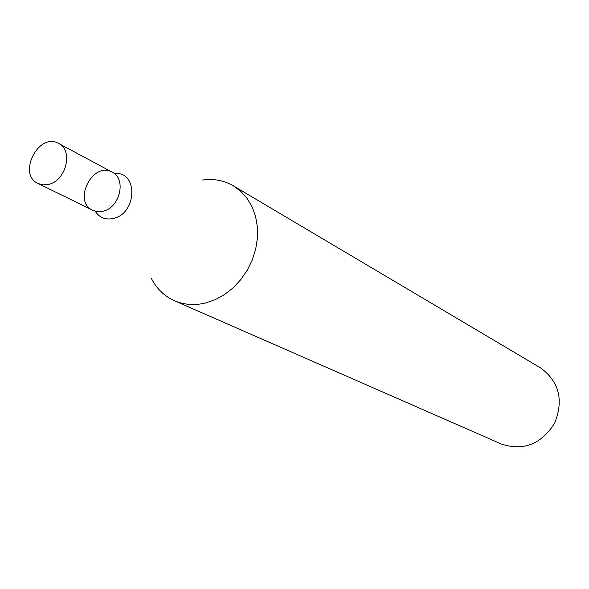 <?xml version="1.0" encoding="UTF-8"?>
<svg xmlns="http://www.w3.org/2000/svg" width="589" height="589" viewBox="0 0 589 589"><rect width="100%" height="100%" fill="white"/><g stroke="black" fill="none" stroke-linecap="round" stroke-linejoin="round"><path stroke-width="0.88" d="M174.388 300.699L501.46 444.062C523.503 451.196 541.225 444.253 554.624 423.219C563.894 400.064 559.197 381.62 540.547 367.875L233.332 185.815L240.879 191.432L247.24 198.603L252.225 207.122L255.648 216.745L257.408 227.177L257.422 238.089L255.692 249.132L252.261 259.97L247.24 270.248L240.783 279.635L233.104 287.844L224.446 294.61L215.088 299.735L205.325 303.055C194.311 305.617 184.004 304.83 174.388 300.699C164.405 296.186 156.777 288.846 151.513 278.671M202.093 180.079C213.432 178.423 223.842 180.337 233.332 185.815M58.605 143.429L112.234 172.187C126.554 178.739 120.075 207.431 103.355 211.105L97.811 211.665L92.687 210.28C72.219 201.298 93.003 160.797 112.234 172.187C126.554 178.739 120.075 207.431 103.355 211.105L97.811 211.665L93.379 210.59L38.049 183.496C16.985 174.278 38.83 131.693 58.605 143.429C73.353 150.143 66.388 180.263 49.064 184.261L43.328 184.894L38.049 183.496M114.465 173.681C137.995 170.383 137.436 213.1 113.67 218.401C105.681 220.198 99.526 217.805 95.204 211.223"/></g></svg>
